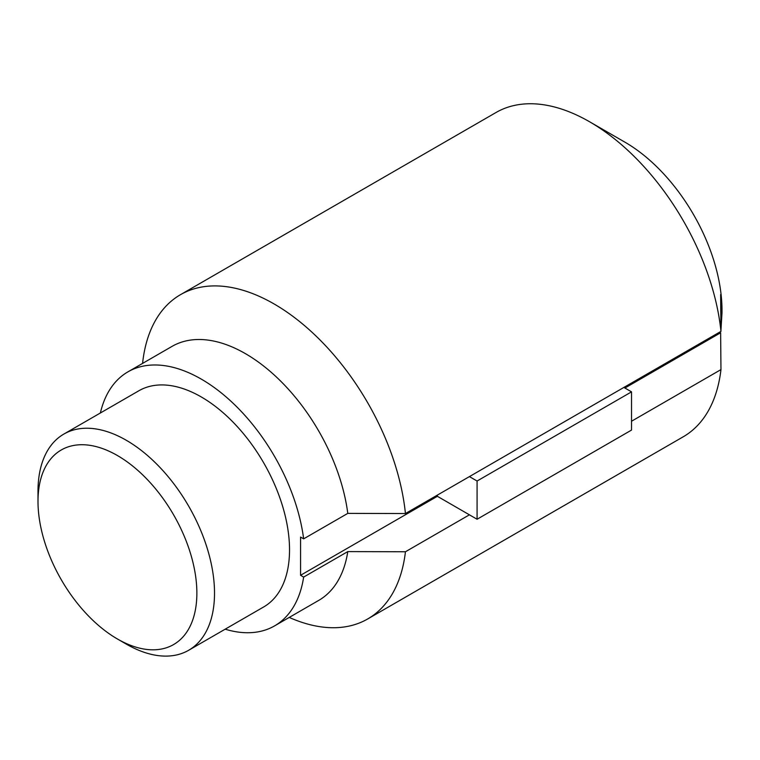 <?xml version="1.0" encoding="UTF-8"?>
<svg xmlns="http://www.w3.org/2000/svg" width="760" height="760" viewBox="0 0 760 760"><rect width="100%" height="100%" fill="white"/><g stroke="black" fill="none" stroke-linecap="round" stroke-linejoin="round"><path stroke-width="1.14" d="M289.227 617.424A187.226 108.091 -120 0 0 367.697 618.963L683.221 436.8A187.226 108.091 -120 0 0 720.964 369.597L720.632 332.776L624.919 388.027M720.964 369.597L631.531 421.23M722 312.873L722 310.327A137.294 79.268 -120 0 0 624.919 142.167L589.617 121.79A187.226 108.091 -120 0 1 720.964 331.379L720.632 294.557L722 312.873L720.955 330.163M589.617 121.79A187.226 108.091 -120 0 0 496.005 112.518L180.481 294.68A187.226 108.091 -120 0 0 142.576 363.403M437.37 495.111L437.37 496.308L300.57 575.292L303.648 577.077L347.785 551.598L405.441 551.76L469.423 514.824L477.08 519.241L631.531 430.074L631.531 391.856L623.875 387.429L405.441 513.542A187.226 108.091 -120 0 0 316.996 336.974A187.226 108.091 -120 0 0 180.481 294.68M405.441 513.542L347.785 513.38L303.648 538.859L300.57 537.073L300.57 575.292M720.964 331.379L623.875 387.429M437.37 496.308L469.423 514.824M367.697 618.963A187.226 108.091 -120 0 0 405.441 551.76M347.785 513.38A146.661 84.673 -120 0 0 277.295 377.853A146.661 84.673 -120 0 0 172.073 346.37L127.946 371.849A146.661 84.673 -120 0 0 100.368 412.993M225.178 629.185A146.661 84.673 -120 0 0 274.607 625.869L318.734 600.39A146.661 84.673 -120 0 0 347.785 551.598M303.648 538.859A146.661 84.673 -120 0 0 233.168 403.322A146.661 84.673 -120 0 0 127.946 371.849M274.607 625.869A146.661 84.673 -120 0 0 303.648 577.077M126.255 644.081L117.429 638.989L126.255 644.081A124.82 72.067 -120 0 0 188.67 650.265L263.682 606.955A124.82 72.067 -120 0 0 263.682 462.83A124.82 72.067 -120 0 0 138.871 390.763L63.849 434.074A124.82 72.067 -120 0 0 38 491.216L38 501.41A112.337 64.856 -120 0 0 117.429 638.989A112.337 64.856 -120 0 0 196.868 593.123A112.337 64.856 -120 0 0 117.429 455.544A112.337 64.856 -120 0 0 38 501.41M188.67 650.265A124.82 72.067 -120 0 0 188.67 506.141A124.82 72.067 -120 0 0 63.849 434.074M469.423 476.605L477.08 481.023L631.531 391.856M477.08 481.023L477.08 519.241"/></g></svg>
